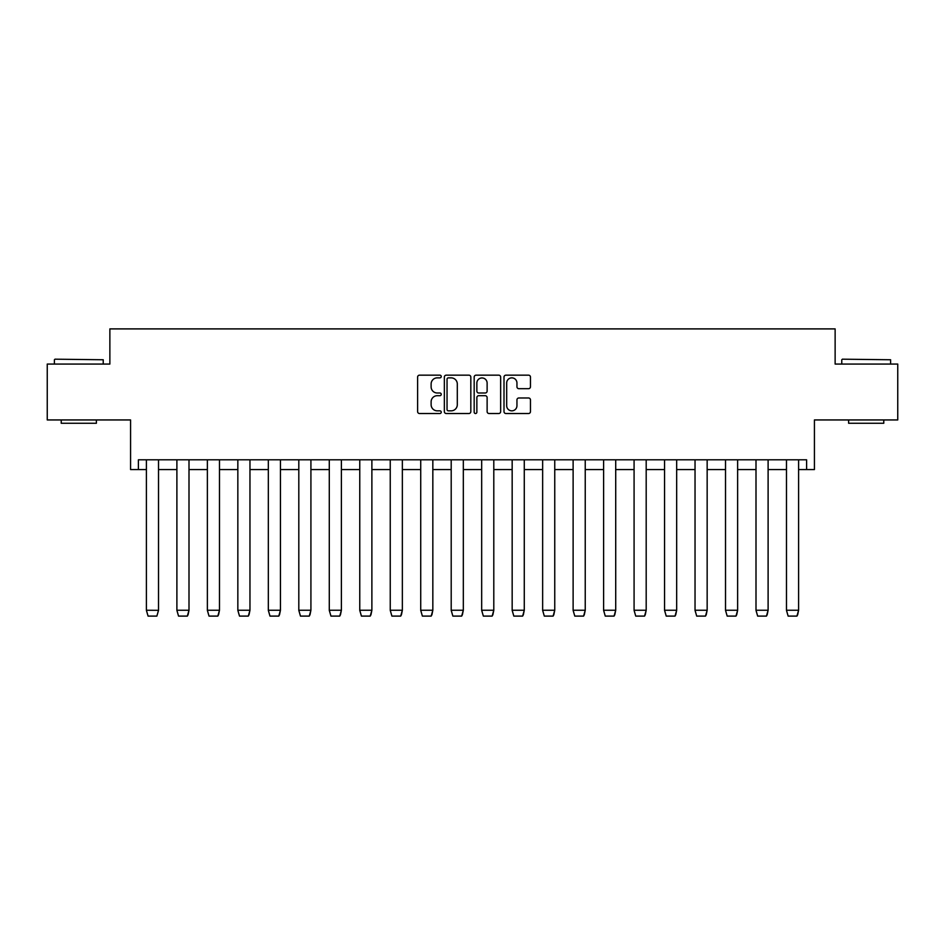 <?xml version="1.0" encoding="UTF-8"?>
<svg xmlns="http://www.w3.org/2000/svg" width="945" height="945" viewBox="0 0 945 945"><rect width="100%" height="100%" fill="white"/><g stroke="black" fill="none" stroke-linecap="round" stroke-linejoin="round"><path stroke-width="1.42" d="M441.244 376.512A1.347 1.347 0 0 0 439.897 375.165L419.521 375.165A1.914 1.914 0 0 0 417.607 377.09L417.607 411.607A1.914 1.914 0 0 0 419.521 413.52L439.897 413.52A1.347 1.347 0 0 0 441.244 412.185A1.347 1.347 0 0 0 439.897 410.839L437.263 410.839A6.143 6.143 0 0 1 431.121 404.708L431.121 401.826A6.143 6.143 0 0 1 437.263 395.695L439.897 395.695A1.347 1.347 0 0 0 441.244 394.348A1.347 1.347 0 0 0 439.897 393.002L437.263 393.002A6.143 6.143 0 0 1 431.121 386.871L431.121 383.989A6.143 6.143 0 0 1 437.263 377.858L439.897 377.858A1.347 1.347 0 0 0 441.244 376.512M138.395 469.57L138.395 459.802L806.605 459.802L806.605 469.57L814.425 469.57L814.425 419.946L897.75 419.946L897.75 364.061L835.132 364.061L835.132 328.895L109.868 328.895L109.868 364.061L47.25 364.061L47.25 419.946L130.575 419.946L130.575 469.57L146.404 469.57M528.55 388.69A1.914 1.914 0 0 0 530.464 386.777L530.464 377.09A1.914 1.914 0 0 0 528.55 375.165L505.918 375.165A1.914 1.914 0 0 0 504.004 377.09L504.004 411.607A1.914 1.914 0 0 0 505.918 413.52L528.55 413.52A1.914 1.914 0 0 0 530.464 411.607L530.464 399.912A1.914 1.914 0 0 0 528.55 397.987L518.864 397.987A1.914 1.914 0 0 0 516.95 399.912L516.95 405.712A5.127 5.127 0 0 1 511.812 410.839A5.127 5.127 0 0 1 506.685 405.712L506.685 382.985A5.127 5.127 0 0 1 511.812 377.858A5.127 5.127 0 0 1 516.95 382.985L516.95 386.777A1.914 1.914 0 0 0 518.864 388.69L528.55 388.69M470.823 377.09A1.914 1.914 0 0 0 468.909 375.165L446.276 375.165A1.914 1.914 0 0 0 444.351 377.09L444.351 411.607A1.914 1.914 0 0 0 446.276 413.52L468.909 413.52A1.914 1.914 0 0 0 470.823 411.607L470.823 377.09M476.091 375.165L498.724 375.165A1.914 1.914 0 0 1 500.649 377.09L500.649 411.607A1.914 1.914 0 0 1 498.724 413.52L489.037 413.52A1.914 1.914 0 0 1 487.124 411.607L487.124 397.609A1.914 1.914 0 0 0 485.21 395.695L478.784 395.695A1.914 1.914 0 0 0 476.859 397.609L476.859 412.185A1.347 1.347 0 0 1 475.524 413.52A1.347 1.347 0 0 1 474.177 412.185L474.177 377.09A1.914 1.914 0 0 1 476.091 375.165M158.524 469.57L176.892 469.57M189 469.57L207.368 469.57M219.476 469.57L237.845 469.57M249.964 469.57L268.321 469.57M280.441 469.57L298.809 469.57M310.917 469.57L329.285 469.57M341.393 469.57L359.761 469.57M371.881 469.57L390.25 469.57M402.357 469.57L420.726 469.57M432.834 469.57L451.202 469.57M463.322 469.57L481.678 469.57M493.798 469.57L512.166 469.57M524.274 469.57L542.643 469.57M554.75 469.57L573.119 469.57M585.238 469.57L603.607 469.57M615.715 469.57L634.083 469.57M646.191 469.57L664.559 469.57M676.679 469.57L695.036 469.57M707.155 469.57L725.524 469.57M737.632 469.57L756 469.57M768.108 469.57L786.476 469.57M798.596 469.57L806.605 469.57M448.379 377.858A1.347 1.347 0 0 0 447.044 379.193L447.044 409.492A1.347 1.347 0 0 0 448.379 410.839L451.167 410.839A6.143 6.143 0 0 0 457.297 404.708L457.297 383.989A6.143 6.143 0 0 0 451.167 377.858L448.379 377.858M487.124 383.079A5.127 5.127 0 0 0 481.997 377.953A5.127 5.127 0 0 0 476.859 383.079L476.859 391.088A1.914 1.914 0 0 0 478.784 393.002L485.21 393.002A1.914 1.914 0 0 0 487.124 391.088L487.124 383.079M146.404 610.375L148.07 616.105L156.858 616.105L158.524 610.316L146.404 610.246L146.404 459.802M156.858 616.105L158.524 610.375L158.524 459.802M146.404 610.246L148.07 616.105M54.964 359.183L103.229 359.761L54.964 359.183M96.39 419.946L96.39 423.265L61.224 423.265L61.224 419.946M842.361 359.183L890.615 359.761L842.361 359.183M883.776 419.946L883.776 423.265L848.61 423.265L848.61 419.946M176.892 610.375L178.546 616.105L187.334 616.105L189 610.246L188.102 614.652M187.488 615.856L187.984 614.923M207.368 610.375L209.022 616.105L217.822 616.105L219.476 610.246L218.578 614.652M217.964 615.856L218.46 614.923M176.892 459.802L176.892 610.246L189 610.246L189 459.802M176.892 610.246L178.546 616.105M207.368 459.802L207.368 610.246L219.476 610.246L219.476 459.802M207.368 610.246L209.022 616.105M237.845 610.375L239.51 616.105L248.299 616.105L249.964 610.246L249.055 614.652M248.452 615.856L248.937 614.923M237.845 459.802L237.845 610.246L249.964 610.246L249.964 459.802M237.845 610.246L239.51 616.105M268.321 610.375L269.986 616.105L278.775 616.105L280.441 610.246L279.543 614.652M278.929 615.856L279.425 614.923M268.321 459.802L268.321 610.246L280.441 610.246L280.441 459.802M268.321 610.246L269.986 616.105M298.809 610.375L300.463 616.105L309.263 616.105L310.917 610.246L310.019 614.652M309.405 615.856L309.901 614.923M298.809 459.802L298.809 610.246L310.917 610.246L310.917 459.802M298.809 610.246L300.463 616.105M329.285 610.375L330.951 616.105L339.739 616.105L341.393 610.246L340.495 614.652M339.881 615.856L340.377 614.923M329.285 459.802L329.285 610.246L341.393 610.246L341.393 459.802M329.285 610.246L330.951 616.105M359.761 610.375L361.427 616.105L370.216 616.105L371.881 610.246L370.983 614.652M370.369 615.856L370.865 614.923M359.761 459.802L359.761 610.246L371.881 610.246L371.881 459.802M359.761 610.246L361.427 616.105M390.25 610.375L391.903 616.105L400.692 616.105L402.357 610.246L401.46 614.652M400.845 615.856L401.341 614.923M390.25 459.802L390.25 610.246L402.357 610.246L402.357 459.802M390.25 610.246L391.903 616.105M420.726 610.375L422.38 616.105L431.18 616.105L432.834 610.246L431.936 614.652M431.322 615.856L431.818 614.923M420.726 459.802L420.726 610.246L432.834 610.246L432.834 459.802M420.726 610.246L422.38 616.105M451.202 610.375L452.868 616.105L461.656 616.105L463.322 610.246L462.412 614.652M461.81 615.856L462.294 614.923M451.202 459.802L451.202 610.246L463.322 610.246L463.322 459.802M451.202 610.246L452.868 616.105M481.678 610.375L483.344 616.105L492.132 616.105L493.798 610.246L492.9 614.652M492.286 615.856L492.782 614.923M481.678 459.802L481.678 610.246L493.798 610.246L493.798 459.802M481.678 610.246L483.344 616.105M512.166 610.375L513.82 616.105L522.62 616.105L524.274 610.246L523.376 614.652M522.762 615.856L523.258 614.923M512.166 459.802L512.166 610.246L524.274 610.246L524.274 459.802M512.166 610.246L513.82 616.105M542.643 610.375L544.308 616.105L553.097 616.105L554.75 610.246L553.853 614.652M553.238 615.856L553.735 614.923M542.643 459.802L542.643 610.246L554.75 610.246L554.75 459.802M542.643 610.246L544.308 616.105M573.119 610.375L574.784 616.105L583.573 616.105L585.238 610.246L584.341 614.652M583.726 615.856L584.223 614.923M573.119 459.802L573.119 610.246L585.238 610.246L585.238 459.802M573.119 610.246L574.784 616.105M603.607 610.375L605.261 616.105L614.049 616.105L615.715 610.246L614.817 614.652M614.203 615.856L614.699 614.923M603.607 459.802L603.607 610.246L615.715 610.246L615.715 459.802M603.607 610.246L605.261 616.105M634.083 610.375L635.737 616.105L644.537 616.105L646.191 610.246L645.293 614.652M644.679 615.856L645.175 614.923M634.083 459.802L634.083 610.246L646.191 610.246L646.191 459.802M634.083 610.246L635.737 616.105M664.559 610.375L666.225 616.105L675.014 616.105L676.679 610.246L675.781 614.652M675.167 615.856L675.651 614.923M664.559 459.802L664.559 610.246L676.679 610.246L676.679 459.802M664.559 610.246L666.225 616.105M695.036 610.375L696.701 616.105L705.49 616.105L707.155 610.246L706.258 614.652M705.643 615.856L706.139 614.923M695.036 459.802L695.036 610.246L707.155 610.246L707.155 459.802M695.036 610.246L696.701 616.105M725.524 610.375L727.178 616.105L735.978 616.105L737.632 610.246L736.734 614.652M736.12 615.856L736.616 614.923M725.524 459.802L725.524 610.246L737.632 610.246L737.632 459.802M725.524 610.246L727.178 616.105M756 610.375L757.666 616.105L766.454 616.105L768.108 610.246L767.21 614.652M766.596 615.856L767.092 614.923M756 459.802L756 610.246L768.108 610.246L768.108 459.802M756 610.246L757.666 616.105M786.476 610.375L788.142 616.105L796.93 616.105L798.596 610.246L797.698 614.652M797.084 615.856L797.58 614.923M786.476 459.802L786.476 610.246L798.596 610.246L798.596 459.802M786.476 610.246L788.142 616.105M54.385 364.061L54.385 359.761M103.229 364.061L103.229 359.761M841.771 364.061L841.771 359.761M890.615 364.061L890.615 359.761"/></g></svg>
